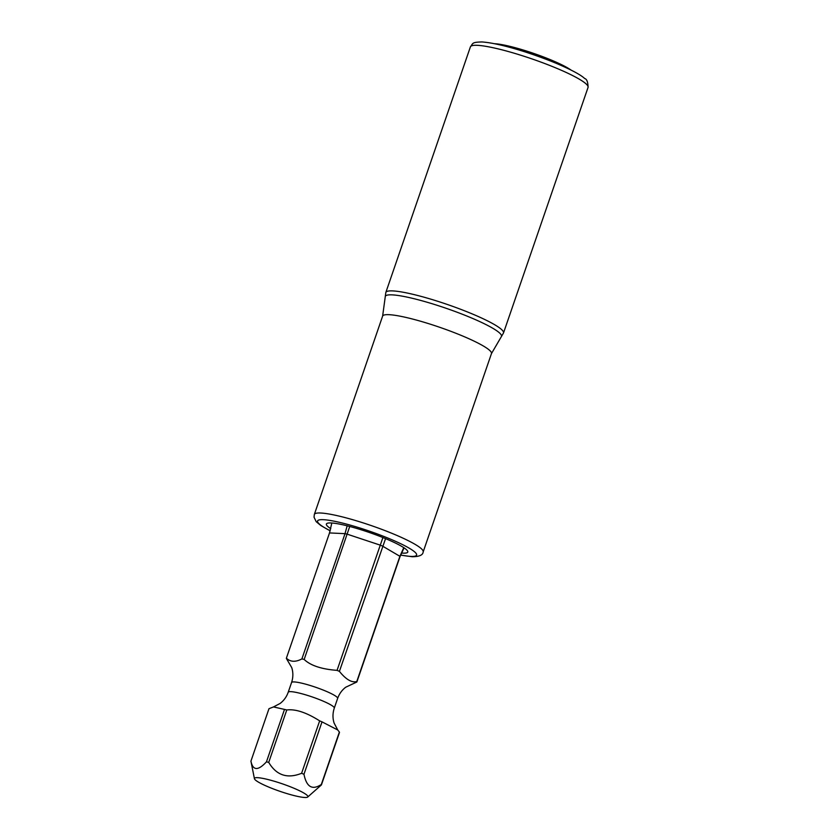 <?xml version="1.0" encoding="UTF-8"?>
<svg xmlns="http://www.w3.org/2000/svg" width="839" height="839" viewBox="0 0 839 839"><rect width="100%" height="100%" fill="white"/><g stroke="black" fill="none" stroke-linecap="round" stroke-linejoin="round"><path stroke-width="1.26" d="M494.528 43.712A44.593 6.209 19 0 1 494.685 43.722A44.593 6.209 19 0 1 534.097 53.549A44.593 6.209 19 0 1 570.992 70.046M404.062 547.846L399.983 556.739L356.858 681.992A37.231 5.181 -161 0 0 356.774 681.541C351.751 682.883 345.962 679.485 339.407 671.357A37.231 5.181 -161 0 0 338.243 670.854A37.231 5.181 -161 0 0 337.047 670.361C321.526 669.197 310.566 665.558 304.169 659.454A37.231 5.181 -161 0 0 301.893 658.909C295.569 662.265 290.399 662.023 286.382 658.185A37.231 5.181 -161 0 0 286.466 658.625L291.741 667.613C293.283 672.49 293.22 677.472 291.553 682.547A24.373 3.387 -161 0 1 325.48 690.99A24.373 3.387 19 0 1 337.635 698.415C339.271 693.822 341.966 690.088 345.72 687.225L356.858 681.992M331.825 522.991L329.507 532.933L286.382 658.185M339.376 732.048L321.327 784.475A37.231 5.181 -161 0 1 321.41 784.916L339.47 732.499A37.231 5.181 -161 0 0 339.376 732.048L337.75 729.982L322.019 721.865A37.231 5.181 -161 0 0 320.844 721.372A37.231 5.181 -161 0 0 319.659 720.869C306.518 712.531 295.559 708.892 286.781 709.962A37.231 5.181 -161 0 0 284.505 709.416L273.504 706.931L268.983 708.693L250.934 761.12C252.875 770.705 258.045 770.947 266.456 761.833L284.505 709.416M403.779 547.657L399.899 556.299L356.774 681.541M385.562 538.628L339.407 671.357M382.909 537.537L337.047 670.361M349.727 526.473L304.169 659.454M329.507 532.933L345.018 533.656L301.893 658.909M322.019 721.865L303.97 774.282A37.231 5.181 -161 0 0 302.795 773.789A37.231 5.181 -161 0 0 301.6 773.296L319.659 720.869M286.781 709.962L268.721 762.389A37.231 5.181 -161 0 0 266.456 761.833M303.97 774.282C306.518 787.024 312.307 790.422 321.327 784.475M399.983 556.739A37.231 5.181 19 0 0 399.899 556.299L382.532 546.105A37.231 5.181 19 0 0 380.172 545.119L347.294 534.202A37.231 5.181 19 0 0 345.018 533.656L347.178 525.822M268.721 762.389C276.43 775.362 287.389 779.001 301.6 773.296M268.543 786.992A28.243 3.933 19 0 1 254.437 778.718A28.243 3.933 19 0 1 267.033 779.295A28.243 3.933 19 0 1 293.776 788.167A28.243 3.933 19 0 1 307.682 797.05A28.243 3.933 19 0 1 268.543 786.992M250.934 761.12A37.231 5.181 -161 0 0 250.955 761.33L254.437 778.718M321.41 784.916L307.682 797.05M401.441 553.016A43.041 5.988 19 0 0 403.003 553.132A43.041 5.988 -161 0 0 407.775 552.052A43.041 5.988 -161 0 0 377.928 535.597A43.041 5.988 -161 0 0 331.164 522.959A43.041 5.988 19 0 0 326.392 524.029A43.041 5.988 19 0 0 330.765 528.675M337.635 698.415L334.289 708.126A24.373 3.387 19 0 0 322.134 700.701A24.373 3.387 -161 0 0 288.207 692.259L291.553 682.547M400.612 555.009A52.364 7.289 -161 0 0 410.795 556.404A52.364 7.289 -161 0 0 390.471 539.131A52.364 7.289 -161 0 0 323.372 519.687A52.364 7.289 -161 0 0 330.199 530.762M400.581 555.103L412.222 556.729C419.269 556.697 422.919 555.093 423.171 551.926A57.555 8.012 -161 0 0 383.266 529.923A57.555 8.012 -161 0 0 320.718 513.017A57.555 8.012 -161 0 0 314.342 514.454L314.038 517.212L316.198 521.69L320.928 525.602L330.167 530.856M314.342 514.454L382.626 316.114A57.555 8.012 19 0 1 389.013 314.677A57.555 8.012 19 0 1 451.56 331.583A57.555 8.012 19 0 1 491.465 353.586L423.171 551.926M385.237 296.901A61.446 8.547 19 0 1 392.117 294.867A61.446 8.547 19 0 1 460.506 313.524A61.446 8.547 19 0 1 501.24 336.838L503.505 332.968A62.222 8.663 19 0 0 460.359 309.182A62.222 8.663 19 0 0 392.736 290.902A62.222 8.663 19 0 0 385.835 292.454L382.626 316.114M385.835 292.454L470.406 46.869A62.222 8.663 19 0 1 557.012 68.42A62.222 8.663 19 0 1 588.066 87.382L503.505 332.968M334.289 708.126C332.622 713.202 332.559 718.184 334.1 723.071L337.75 729.982M273.504 706.931L280.121 703.449C283.876 700.586 286.571 696.863 288.207 692.259M501.24 336.838L491.465 353.586M470.406 46.869C473.186 43.366 471.445 42.223 481.869 41.95C499.53 43.093 531.79 53.161 556.708 63.523C571.443 69.826 580.777 74.828 584.699 78.53C586.839 79.055 587.95 82.012 588.066 87.382"/></g></svg>
